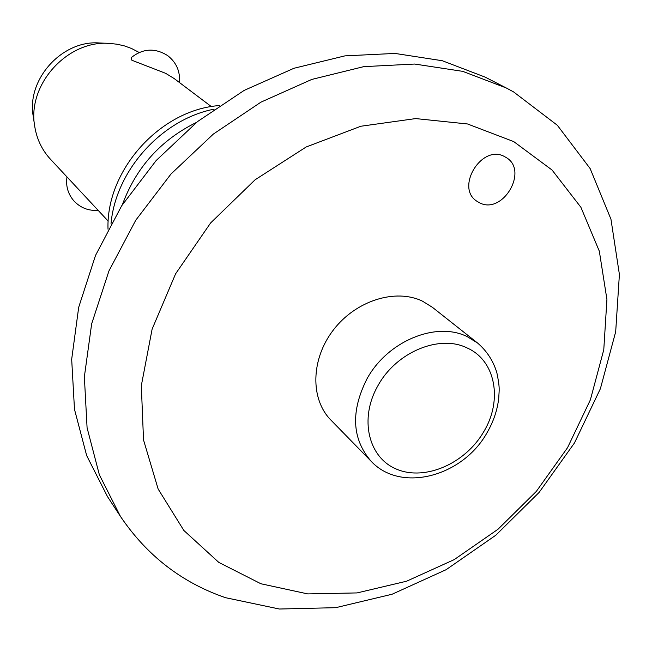 <?xml version="1.0" encoding="UTF-8"?>
<svg xmlns="http://www.w3.org/2000/svg" width="652" height="652" viewBox="0 0 652 652"><rect width="100%" height="100%" fill="white"/><g stroke="black" fill="none" stroke-linecap="round" stroke-linejoin="round"><path stroke-width="0.98" d="M260.898 583.752L307.76 593.915L357.068 592.921L406.579 581.217L454.199 559.628L498.014 529.245L536.303 491.429L567.525 447.712L590.378 399.847L603.776 349.733L606.922 299.447L599.327 251.199L580.908 207.295L552.065 170.033L513.76 141.614L467.574 123.978L415.691 118.582L360.858 126.243L306.212 146.961L255.071 179.813L210.612 222.96L175.608 273.791L152.112 329.154L141.321 385.65L143.521 439.937L158.134 489.024L183.848 530.459L218.827 562.423L260.898 583.752M225.51 597.688L279.366 609.017L335.739 607.672L392.105 594.233L446.155 569.669L495.789 535.243L539.106 492.439L574.461 442.961L600.386 388.714L615.684 331.778L619.4 274.443L610.948 219.17L590.141 168.566L557.354 125.282L513.589 91.916L506.254 87.963L462.749 71.361L414.68 64.043L363.718 66.651L311.786 79.43L260.955 102.144L213.359 134.067L171.02 173.986L135.738 220.254L108.949 270.922L91.655 323.848L84.361 376.832L87.083 427.785L99.373 474.827L120.416 516.36C146.887 555.586 181.916 582.692 225.51 597.688M506.254 87.963L485.178 77.132L442.309 60.734L395.014 53.431L344.949 55.868L293.979 68.264L244.158 90.4L197.548 121.565L156.13 160.571L121.647 205.836L95.518 255.437L78.696 307.304L71.679 359.285L74.483 409.334L86.675 455.609L107.45 496.539L120.416 516.36M196.505 122.397C160.824 139.96 136.113 167.393 122.372 204.712M214.141 109.145C161.753 119.324 115.689 170.474 111.027 223.636M219.357 105.567C160.441 109.626 105.901 170.172 108.012 229.194M478.967 202.462L477.517 201.615C454.281 188.33 482.081 142.935 505.031 156.879L505.536 157.165C529.644 169.87 502.415 216.056 478.967 202.462M330.882 420.059C310.107 399.146 310.808 359.154 333.392 329.961C355.764 300.629 395.511 288.127 422.504 301.175L432.423 307.32L477.533 342.993L467.321 336.701C436.375 321.028 387.712 340.939 367.06 378.706C350.531 411.355 351.868 438.853 371.07 461.208L330.882 420.059M139.153 52.47L131.541 48.492L124.516 45.933L117.164 44.23L109.577 43.407C67.352 39.878 26.83 84.866 34.752 126.496C36.814 139.194 42.046 150.09 50.424 159.186L108.232 221.15M174.043 78.468L165.673 73.342L131.875 60.245L131.15 57.71C142.796 48.378 154.964 47.669 167.654 55.599C176.407 62.47 180.335 71.443 179.422 82.519M109.577 43.407L99.511 42.983C62.054 39.87 26.276 79.601 33.276 116.529L34.752 126.496M467.182 347.981C439.611 334.158 396.44 351.941 378.054 385.479C358.82 418.682 368.38 458.063 397.044 469.358C425.438 481.143 465.504 463.376 483.817 431.6C502.863 400.206 495.593 360.442 467.182 347.981M371.07 461.208C401.078 493.515 463.156 476.278 487.231 432.39C493.588 421.371 497.427 409.896 498.764 397.973C499.065 389.733 500.157 388.894 496.848 372.659C493.197 360.752 486.759 350.866 477.533 342.993M66.993 176.945C65.648 186.048 67.987 194.076 74.018 201.036C80.595 207.915 88.631 211.012 98.126 210.319M174.043 78.46L211.378 106.618"/></g></svg>
